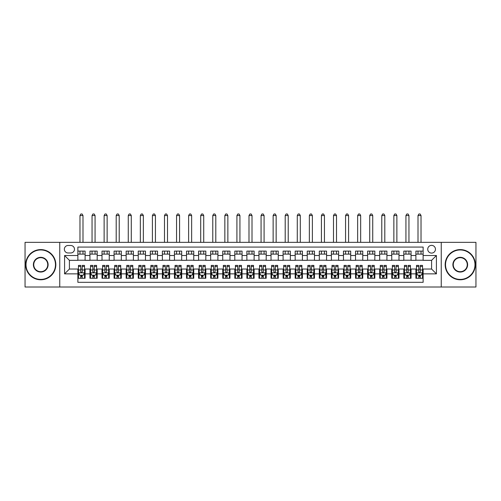 <?xml version="1.0" encoding="UTF-8"?>
<svg xmlns="http://www.w3.org/2000/svg" width="501" height="501" viewBox="0 0 501 501"><rect width="100%" height="100%" fill="white"/><g stroke="black" fill="none" stroke-linecap="round" stroke-linejoin="round"><path stroke-width="0.75" d="M431.586 245.371A3.864 3.864 0 0 0 427.722 249.235A3.864 3.864 0 0 0 431.586 253.093A3.864 3.864 0 0 0 435.45 249.235A3.864 3.864 0 0 0 431.586 245.371M441.243 287.017L475.95 287.017L475.95 242.352L441.243 242.352L441.243 287.017L59.757 287.017L59.757 242.352L25.05 242.352L25.05 287.017L59.757 287.017M423.132 251.101L415.893 251.101L415.893 255.51L411.064 255.51L411.064 260.338L415.893 260.338L415.893 255.51M411.064 255.51L411.064 251.101L403.819 251.101L403.819 255.51L398.99 255.51L398.99 260.338L403.819 260.338L403.819 255.51M398.99 255.51L398.99 251.101L391.744 251.101L391.744 255.51L386.916 255.51L386.916 260.338L391.744 260.338L391.744 255.51M386.916 255.51L386.916 251.101L379.677 251.101L379.677 255.51L374.842 255.51L374.842 260.338L379.677 260.338L379.677 255.51M374.842 255.51L374.842 251.101L367.602 251.101L367.602 255.51L362.774 255.51L362.774 260.338L367.602 260.338L367.602 255.51M362.774 255.51L362.774 251.101L355.528 251.101L355.528 255.51L350.7 255.51L350.7 260.338L355.528 260.338L355.528 255.51M350.7 255.51L350.7 251.101L343.454 251.101L343.454 255.51L338.626 255.51L338.626 260.338L343.454 260.338L343.454 255.51M338.626 255.51L338.626 251.101L331.386 251.101L331.386 255.51L326.558 255.51L326.558 260.338L331.386 260.338L331.386 255.51M326.558 255.51L326.558 251.101L319.312 251.101L319.312 255.51L314.484 255.51L314.484 260.338L319.312 260.338L319.312 255.51M314.484 255.51L314.484 251.101L307.238 251.101L307.238 255.51L302.41 255.51L302.41 260.338L307.238 260.338L307.238 255.51M302.41 255.51L302.41 251.101L295.17 251.101L295.17 255.51L290.336 255.51L290.336 260.338L295.17 260.338L295.17 255.51M290.336 255.51L290.336 251.101L283.096 251.101L283.096 255.51L278.268 255.51L278.268 260.338L283.096 260.338L283.096 255.51M278.268 255.51L278.268 251.101L271.022 251.101L271.022 255.51L266.194 255.51L266.194 260.338L271.022 260.338L271.022 255.51M266.194 255.51L266.194 251.101L258.948 251.101L258.948 255.51L254.12 255.51L254.12 260.338L258.948 260.338L258.948 255.51M254.12 255.51L254.12 251.101L246.88 251.101L246.88 255.51L242.052 255.51L242.052 260.338L246.88 260.338L246.88 255.51M242.052 255.51L242.052 251.101L234.806 251.101L234.806 255.51L229.978 255.51L229.978 260.338L234.806 260.338L234.806 255.51M229.978 255.51L229.978 251.101L222.732 251.101L222.732 255.51L217.904 255.51L217.904 260.338L222.732 260.338L222.732 255.51M217.904 255.51L217.904 251.101L210.664 251.101L210.664 255.51L205.83 255.51L205.83 260.338L210.664 260.338L210.664 255.51M205.83 255.51L205.83 251.101L198.59 251.101L198.59 255.51L193.762 255.51L193.762 260.338L198.59 260.338L198.59 255.51M193.762 255.51L193.762 251.101L186.516 251.101L186.516 255.51L181.688 255.51L181.688 260.338L186.516 260.338L186.516 255.51M181.688 255.51L181.688 251.101L174.442 251.101L174.442 255.51L169.614 255.51L169.614 260.338L174.442 260.338L174.442 255.51M169.614 255.51L169.614 251.101L162.374 251.101L162.374 255.51L157.546 255.51L157.546 260.338L162.374 260.338L162.374 255.51M157.546 255.51L157.546 251.101L150.3 251.101L150.3 255.51L145.472 255.51L145.472 260.338L150.3 260.338L150.3 255.51M145.472 255.51L145.472 251.101L138.226 251.101L138.226 255.51L133.398 255.51L133.398 260.338L138.226 260.338L138.226 255.51M133.398 255.51L133.398 251.101L126.158 251.101L126.158 255.51L121.323 255.51L121.323 260.338L126.158 260.338L126.158 255.51M121.323 255.51L121.323 251.101L114.084 251.101L114.084 255.51L109.256 255.51L109.256 260.338L114.084 260.338L114.084 255.51M109.256 255.51L109.256 251.101L102.01 251.101L102.01 255.51L97.181 255.51L97.181 260.338L102.01 260.338L102.01 255.51M97.181 255.51L97.181 251.101L89.936 251.101L89.936 260.338L85.107 260.338L85.107 251.101L77.868 251.101M77.868 278.268L85.107 278.268L85.107 269.031L89.936 269.031L89.936 278.268L97.181 278.268L97.181 269.031L102.01 269.031L102.01 273.859L97.181 273.859M102.01 273.859L102.01 278.268L109.256 278.268L109.256 269.031L114.084 269.031L114.084 273.859L109.256 273.859M114.084 273.859L114.084 278.268L121.323 278.268L121.323 269.031L126.158 269.031L126.158 273.859L121.323 273.859M126.158 273.859L126.158 278.268L133.398 278.268L133.398 269.031L138.226 269.031L138.226 273.859L133.398 273.859M138.226 273.859L138.226 278.268L145.472 278.268L145.472 269.031L150.3 269.031L150.3 273.859L145.472 273.859M150.3 273.859L150.3 278.268L157.546 278.268L157.546 269.031L162.374 269.031L162.374 273.859L157.546 273.859M162.374 273.859L162.374 278.268L169.614 278.268L169.614 269.031L174.442 269.031L174.442 273.859L169.614 273.859M174.442 273.859L174.442 278.268L181.688 278.268L181.688 269.031L186.516 269.031L186.516 273.859L181.688 273.859M186.516 273.859L186.516 278.268L193.762 278.268L193.762 269.031L198.59 269.031L198.59 273.859L193.762 273.859M198.59 273.859L198.59 278.268L205.83 278.268L205.83 269.031L210.664 269.031L210.664 273.859L205.83 273.859M210.664 273.859L210.664 278.268L217.904 278.268L217.904 269.031L222.732 269.031L222.732 273.859L217.904 273.859M222.732 273.859L222.732 278.268L229.978 278.268L229.978 269.031L234.806 269.031L234.806 273.859L229.978 273.859M234.806 273.859L234.806 278.268L242.052 278.268L242.052 269.031L246.88 269.031L246.88 273.859L242.052 273.859M246.88 273.859L246.88 278.268L254.12 278.268L254.12 269.031L258.948 269.031L258.948 273.859L254.12 273.859M258.948 273.859L258.948 278.268L266.194 278.268L266.194 269.031L271.022 269.031L271.022 273.859L266.194 273.859M271.022 273.859L271.022 278.268L278.268 278.268L278.268 269.031L283.096 269.031L283.096 273.859L278.268 273.859M283.096 273.859L283.096 278.268L290.336 278.268L290.336 269.031L295.17 269.031L295.17 273.859L290.336 273.859M295.17 273.859L295.17 278.268L302.41 278.268L302.41 269.031L307.238 269.031L307.238 273.859L302.41 273.859M307.238 273.859L307.238 278.268L314.484 278.268L314.484 269.031L319.312 269.031L319.312 273.859L314.484 273.859M319.312 273.859L319.312 278.268L326.558 278.268L326.558 269.031L331.386 269.031L331.386 273.859L326.558 273.859M331.386 273.859L331.386 278.268L338.626 278.268L338.626 269.031L343.454 269.031L343.454 273.859L338.626 273.859M343.454 273.859L343.454 278.268L350.7 278.268L350.7 269.031L355.528 269.031L355.528 273.859L350.7 273.859M355.528 273.859L355.528 278.268L362.774 278.268L362.774 269.031L367.602 269.031L367.602 273.859L362.774 273.859M367.602 273.859L367.602 278.268L374.842 278.268L374.842 269.031L379.677 269.031L379.677 273.859L374.842 273.859M379.677 273.859L379.677 278.268L386.916 278.268L386.916 269.031L391.744 269.031L391.744 273.859L386.916 273.859M391.744 273.859L391.744 278.268L398.99 278.268L398.99 269.031L403.819 269.031L403.819 273.859L398.99 273.859M403.819 273.859L403.819 278.268L411.064 278.268L411.064 269.031L415.893 269.031L415.893 273.859L411.064 273.859M68.086 252.974L70.741 252.974A3.745 3.745 0 0 0 74.486 249.235A3.745 3.745 0 0 0 70.741 245.49L68.086 245.49A3.745 3.745 0 0 0 64.347 249.235A3.745 3.745 0 0 0 68.086 252.974M441.243 242.352L59.757 242.352M423.132 255.51L423.132 247.062L77.868 247.062L77.868 260.338L69.414 260.338L69.414 269.031L77.868 269.031L77.868 282.313L423.132 282.313L423.132 269.031L431.586 269.031L431.586 260.338L423.132 260.338L423.132 255.51L436.415 255.51L436.415 273.859L423.132 273.859M77.868 273.859L64.585 273.859L64.585 255.51L77.868 255.51M415.893 273.859L415.893 278.268L423.132 278.268M77.868 254.12L85.107 254.12M77.868 260.219L85.107 260.219M77.868 269.15L78.469 269.15M80.761 269.15L82.214 269.15M84.506 269.15L85.107 269.15M77.868 275.249L78.469 275.249M80.761 275.249L82.214 275.249M84.506 275.249L85.107 275.249M89.936 260.219L97.181 260.219M89.936 254.12L97.181 254.12M89.936 269.15L90.543 269.15M92.835 269.15L94.282 269.15M96.58 269.15L97.181 269.15M89.936 275.249L90.543 275.249M92.835 275.249L94.282 275.249M96.58 275.249L97.181 275.249M102.01 269.15L102.617 269.15M104.909 269.15L106.356 269.15M108.648 269.15L109.256 269.15M102.01 275.249L102.617 275.249M104.909 275.249L106.356 275.249M108.648 275.249L109.256 275.249M102.01 254.12L109.256 254.12M102.01 260.219L109.256 260.219M114.084 269.15L114.685 269.15M116.984 269.15L118.43 269.15M120.722 269.15L121.323 269.15M114.084 275.249L114.685 275.249M116.984 275.249L118.43 275.249M120.722 275.249L121.323 275.249M114.084 254.12L121.323 254.12M114.084 260.219L121.323 260.219M126.158 269.15L126.759 269.15M129.051 269.15L130.504 269.15M132.796 269.15L133.398 269.15M126.158 275.249L126.759 275.249M129.051 275.249L130.504 275.249M132.796 275.249L133.398 275.249M126.158 254.12L133.398 254.12M126.158 260.219L133.398 260.219M138.226 269.15L138.833 269.15M141.125 269.15L142.572 269.15M144.87 269.15L145.472 269.15M138.226 275.249L138.833 275.249M141.125 275.249L142.572 275.249M144.87 275.249L145.472 275.249M138.226 254.12L145.472 254.12M138.226 260.219L145.472 260.219M150.3 269.15L150.901 269.15M153.2 269.15L154.646 269.15M156.938 269.15L157.546 269.15M150.3 275.249L150.901 275.249M153.2 275.249L154.646 275.249M156.938 275.249L157.546 275.249M150.3 254.12L157.546 254.12M150.3 260.219L157.546 260.219M162.374 269.15L162.975 269.15M165.267 269.15L166.72 269.15M169.012 269.15L169.614 269.15M162.374 275.249L162.975 275.249M165.267 275.249L166.72 275.249M169.012 275.249L169.614 275.249M162.374 254.12L169.614 254.12M162.374 260.219L169.614 260.219M174.442 269.15L175.049 269.15M177.341 269.15L178.788 269.15M181.086 269.15L181.688 269.15M174.442 275.249L175.049 275.249M177.341 275.249L178.788 275.249M181.086 275.249L181.688 275.249M174.442 254.12L181.688 254.12M174.442 260.219L181.688 260.219M186.516 269.15L187.124 269.15M189.416 269.15L190.862 269.15M193.154 269.15L193.762 269.15M186.516 275.249L187.124 275.249M189.416 275.249L190.862 275.249M193.154 275.249L193.762 275.249M186.516 254.12L193.762 254.12M186.516 260.219L193.762 260.219M198.59 269.15L199.191 269.15M201.483 269.15L202.936 269.15M205.228 269.15L205.83 269.15M198.59 275.249L199.191 275.249M201.483 275.249L202.936 275.249M205.228 275.249L205.83 275.249M198.59 254.12L205.83 254.12M198.59 260.219L205.83 260.219M210.664 269.15L211.265 269.15M213.558 269.15L215.01 269.15M217.302 269.15L217.904 269.15M210.664 275.249L211.265 275.249M213.558 275.249L215.01 275.249M217.302 275.249L217.904 275.249M210.664 254.12L217.904 254.12M210.664 260.219L217.904 260.219M222.732 269.15L223.34 269.15M225.632 269.15L227.078 269.15M229.377 269.15L229.978 269.15M222.732 275.249L223.34 275.249M225.632 275.249L227.078 275.249M229.377 275.249L229.978 275.249M222.732 254.12L229.978 254.12M222.732 260.219L229.978 260.219M234.806 269.15L235.407 269.15M237.706 269.15L239.152 269.15M241.444 269.15L242.052 269.15M234.806 275.249L235.407 275.249M237.706 275.249L239.152 275.249M241.444 275.249L242.052 275.249M234.806 254.12L242.052 254.12M234.806 260.219L242.052 260.219M246.88 269.15L247.481 269.15M249.774 269.15L251.226 269.15M253.519 269.15L254.12 269.15M246.88 275.249L247.481 275.249M249.774 275.249L251.226 275.249M253.519 275.249L254.12 275.249M246.88 254.12L254.12 254.12M246.88 260.219L254.12 260.219M258.948 269.15L259.556 269.15M261.848 269.15L263.294 269.15M265.593 269.15L266.194 269.15M258.948 275.249L259.556 275.249M261.848 275.249L263.294 275.249M265.593 275.249L266.194 275.249M258.948 254.12L266.194 254.12M258.948 260.219L266.194 260.219M271.022 269.15L271.623 269.15M273.922 269.15L275.368 269.15M277.66 269.15L278.268 269.15M271.022 275.249L271.623 275.249M273.922 275.249L275.368 275.249M277.66 275.249L278.268 275.249M271.022 254.12L278.268 254.12M271.022 260.219L278.268 260.219M283.096 269.15L283.698 269.15M285.99 269.15L287.442 269.15M289.735 269.15L290.336 269.15M283.096 275.249L283.698 275.249M285.99 275.249L287.442 275.249M289.735 275.249L290.336 275.249M283.096 254.12L290.336 254.12M283.096 260.219L290.336 260.219M295.17 269.15L295.772 269.15M298.064 269.15L299.517 269.15M301.809 269.15L302.41 269.15M295.17 275.249L295.772 275.249M298.064 275.249L299.517 275.249M301.809 275.249L302.41 275.249M295.17 254.12L302.41 254.12M295.17 260.219L302.41 260.219M307.238 269.15L307.846 269.15M310.138 269.15L311.584 269.15M313.876 269.15L314.484 269.15M307.238 275.249L307.846 275.249M310.138 275.249L311.584 275.249M313.876 275.249L314.484 275.249M307.238 254.12L314.484 254.12M307.238 260.219L314.484 260.219M319.312 269.15L319.914 269.15M322.212 269.15L323.659 269.15M325.951 269.15L326.558 269.15M319.312 275.249L319.914 275.249M322.212 275.249L323.659 275.249M325.951 275.249L326.558 275.249M319.312 254.12L326.558 254.12M319.312 260.219L326.558 260.219M331.386 269.15L331.988 269.15M334.28 269.15L335.733 269.15M338.025 269.15L338.626 269.15M331.386 275.249L331.988 275.249M334.28 275.249L335.733 275.249M338.025 275.249L338.626 275.249M331.386 254.12L338.626 254.12M331.386 260.219L338.626 260.219M343.454 269.15L344.062 269.15M346.354 269.15L347.8 269.15M350.099 269.15L350.7 269.15M343.454 275.249L344.062 275.249M346.354 275.249L347.8 275.249M350.099 275.249L350.7 275.249M343.454 254.12L350.7 254.12M343.454 260.219L350.7 260.219M355.528 269.15L356.13 269.15M358.428 269.15L359.875 269.15M362.167 269.15L362.774 269.15M355.528 275.249L356.13 275.249M358.428 275.249L359.875 275.249M362.167 275.249L362.774 275.249M355.528 254.12L362.774 254.12M355.528 260.219L362.774 260.219M367.602 269.15L368.204 269.15M370.496 269.15L371.949 269.15M374.241 269.15L374.842 269.15M367.602 275.249L368.204 275.249M370.496 275.249L371.949 275.249M374.241 275.249L374.842 275.249M367.602 254.12L374.842 254.12M367.602 260.219L374.842 260.219M379.677 269.15L380.278 269.15M382.57 269.15L384.017 269.15M386.315 269.15L386.916 269.15M379.677 275.249L380.278 275.249M382.57 275.249L384.017 275.249M386.315 275.249L386.916 275.249M379.677 254.12L386.916 254.12M379.677 260.219L386.916 260.219M391.744 269.15L392.352 269.15M394.644 269.15L396.091 269.15M398.383 269.15L398.99 269.15M391.744 275.249L392.352 275.249M394.644 275.249L396.091 275.249M398.383 275.249L398.99 275.249M391.744 254.12L398.99 254.12M391.744 260.219L398.99 260.219M403.819 269.15L404.42 269.15M406.718 269.15L408.165 269.15M410.457 269.15L411.064 269.15M403.819 275.249L404.42 275.249M406.718 275.249L408.165 275.249M410.457 275.249L411.064 275.249M403.819 254.12L411.064 254.12M403.819 260.219L411.064 260.219M415.893 269.15L416.494 269.15M418.786 269.15L420.239 269.15M422.531 269.15L423.132 269.15M415.893 275.249L416.494 275.249M418.786 275.249L420.239 275.249M422.531 275.249L423.132 275.249M415.893 254.12L423.132 254.12M415.893 260.219L423.132 260.219M69.414 260.338L64.585 255.51M69.414 269.031L64.585 273.859M436.415 255.51L431.586 260.338M436.415 273.859L431.586 269.031M80.761 276.696L82.214 276.696M78.469 266.394L80.761 266.394L80.761 265.411L78.469 265.411L78.469 272.776L79.678 275.187L83.298 275.187L84.506 272.776L84.506 265.411L82.214 265.411L82.214 266.394L84.506 266.394M84.506 272.776L84.506 278.268M78.469 272.776L78.469 278.268M82.214 275.187L82.214 278.268M80.761 278.268L80.761 275.187M80.761 266.394L80.761 271.868C81.243 272.801 81.726 272.801 82.214 271.868L82.214 266.394M82.997 254.12L82.997 251.101M82.997 242.352L82.997 215.549L79.978 215.549L79.978 242.352M79.978 254.12L79.978 251.101M79.978 215.549L80.886 213.983L82.089 213.983L82.997 215.549M40.744 249.955A14.729 14.729 0 0 0 26.014 264.685A14.729 14.729 0 0 0 40.744 279.414A14.729 14.729 0 0 0 55.473 264.685A14.729 14.729 0 0 0 40.744 249.955M40.744 279.777A15.093 15.093 0 0 1 25.651 264.685A15.093 15.093 0 0 1 40.744 249.592A15.093 15.093 0 0 1 55.836 264.685A15.093 15.093 0 0 1 40.744 279.777M40.744 257.32A7.365 7.365 0 0 1 48.109 264.685A7.365 7.365 0 0 1 40.744 272.049A7.365 7.365 0 0 1 33.379 264.685A7.365 7.365 0 0 1 40.744 257.32M40.744 271.686A7.001 7.001 0 0 0 47.745 264.685A7.001 7.001 0 0 0 40.744 257.683A7.001 7.001 0 0 0 33.742 264.685A7.001 7.001 0 0 0 40.744 271.686M460.256 249.955A14.729 14.729 0 0 0 445.527 264.685A14.729 14.729 0 0 0 460.256 279.414A14.729 14.729 0 0 0 474.986 264.685A14.729 14.729 0 0 0 460.256 249.955M460.256 279.777A15.093 15.093 0 0 1 445.164 264.685A15.093 15.093 0 0 1 460.256 249.592A15.093 15.093 0 0 1 475.349 264.685A15.093 15.093 0 0 1 460.256 279.777M460.256 257.32A7.365 7.365 0 0 1 467.621 264.685A7.365 7.365 0 0 1 460.256 272.049A7.365 7.365 0 0 1 452.891 264.685A7.365 7.365 0 0 1 460.256 257.32M460.256 271.686A7.001 7.001 0 0 0 467.258 264.685A7.001 7.001 0 0 0 460.256 257.683A7.001 7.001 0 0 0 453.255 264.685A7.001 7.001 0 0 0 460.256 271.686M92.835 276.696L94.282 276.696M90.543 266.394L92.835 266.394L92.835 265.411L90.543 265.411L90.543 272.776L91.752 275.187L95.372 275.187L96.58 272.776L96.58 265.411L94.282 265.411L94.282 266.394L96.58 266.394M96.58 272.776L96.58 278.268M90.543 272.776L90.543 278.268M94.282 275.187L94.282 278.268M92.835 278.268L92.835 275.187M92.835 266.394L92.835 271.868C93.318 272.801 93.8 272.801 94.282 271.868L94.282 266.394M95.071 254.12L95.071 251.101M95.071 242.352L95.071 215.549L92.052 215.549L92.052 242.352M92.052 254.12L92.052 251.101M92.052 215.549L92.954 213.983L94.163 213.983L95.071 215.549M104.909 276.696L106.356 276.696M102.617 266.394L104.909 266.394L104.909 265.411L102.617 265.411L102.617 272.776L103.82 275.187L107.446 275.187L108.648 272.776L108.648 265.411L106.356 265.411L106.356 266.394L108.648 266.394M108.648 272.776L108.648 278.268M102.617 272.776L102.617 278.268M106.356 275.187L106.356 278.268M104.909 278.268L104.909 275.187M104.909 266.394L104.909 271.868C105.392 272.801 105.874 272.801 106.356 271.868L106.356 266.394M107.139 254.12L107.139 251.101M107.139 242.352L107.139 215.549L104.127 215.549L104.127 242.352M104.127 254.12L104.127 251.101M104.127 215.549L105.028 213.983L106.237 213.983L107.139 215.549M116.984 276.696L118.43 276.696M114.685 266.394L116.984 266.394L116.984 265.411L114.685 265.411L114.685 272.776L115.894 275.187L119.514 275.187L120.722 272.776L120.722 265.411L118.43 265.411L118.43 266.394L120.722 266.394M120.722 272.776L120.722 278.268M114.685 272.776L114.685 278.268M118.43 275.187L118.43 278.268M116.984 278.268L116.984 275.187M116.984 266.394L116.984 271.868C117.466 272.801 117.948 272.801 118.43 271.868L118.43 266.394M119.213 254.12L119.213 251.101M119.213 242.352L119.213 215.549L116.194 215.549L116.194 242.352M116.194 254.12L116.194 251.101M116.194 215.549L117.102 213.983L118.311 213.983L119.213 215.549M129.051 276.696L130.504 276.696M126.759 266.394L129.051 266.394L129.051 265.411L126.759 265.411L126.759 272.776L127.968 275.187L131.588 275.187L132.796 272.776L132.796 265.411L130.504 265.411L130.504 266.394L132.796 266.394M132.796 272.776L132.796 278.268M126.759 272.776L126.759 278.268M130.504 275.187L130.504 278.268M129.051 278.268L129.051 275.187M129.051 266.394L129.051 271.868C129.534 272.801 130.016 272.801 130.504 271.868L130.504 266.394M131.287 254.12L131.287 251.101M131.287 242.352L131.287 215.549L128.269 215.549L128.269 242.352M128.269 254.12L128.269 251.101M128.269 215.549L129.177 213.983L130.379 213.983L131.287 215.549M141.125 276.696L142.572 276.696M138.833 266.394L141.125 266.394L141.125 265.411L138.833 265.411L138.833 272.776L140.036 275.187L143.662 275.187L144.87 272.776L144.87 265.411L142.572 265.411L142.572 266.394L144.87 266.394M144.87 272.776L144.87 278.268M138.833 272.776L138.833 278.268M142.572 275.187L142.572 278.268M141.125 278.268L141.125 275.187M141.125 266.394L141.125 271.868C141.608 272.801 142.09 272.801 142.572 271.868L142.572 266.394M143.361 254.12L143.361 251.101M143.361 242.352L143.361 215.549L140.343 215.549L140.343 242.352M140.343 254.12L140.343 251.101M140.343 215.549L141.244 213.983L142.453 213.983L143.361 215.549M153.2 276.696L154.646 276.696M150.901 266.394L153.2 266.394L153.2 265.411L150.901 265.411L150.901 272.776L152.11 275.187L155.73 275.187L156.938 272.776L156.938 265.411L154.646 265.411L154.646 266.394L156.938 266.394M156.938 272.776L156.938 278.268M150.901 272.776L150.901 278.268M154.646 275.187L154.646 278.268M153.2 278.268L153.2 275.187M153.2 266.394L153.2 271.868C153.682 272.801 154.164 272.801 154.646 271.868L154.646 266.394M155.429 254.12L155.429 251.101M155.429 242.352L155.429 215.549L152.41 215.549L152.41 242.352M152.41 254.12L152.41 251.101M152.41 215.549L153.319 213.983L154.527 213.983L155.429 215.549M165.267 276.696L166.72 276.696M162.975 266.394L165.267 266.394L165.267 265.411L162.975 265.411L162.975 272.776L164.184 275.187L167.804 275.187L169.012 272.776L169.012 265.411L166.72 265.411L166.72 266.394L169.012 266.394M169.012 272.776L169.012 278.268M162.975 272.776L162.975 278.268M166.72 275.187L166.72 278.268M165.267 278.268L165.267 275.187M165.267 266.394L165.267 271.868C165.75 272.801 166.232 272.801 166.72 271.868L166.72 266.394M167.503 254.12L167.503 251.101M167.503 242.352L167.503 215.549L164.485 215.549L164.485 242.352M164.485 254.12L164.485 251.101M164.485 215.549L165.393 213.983L166.595 213.983L167.503 215.549M177.341 276.696L178.788 276.696M175.049 266.394L177.341 266.394L177.341 265.411L175.049 265.411L175.049 272.776L176.258 275.187L179.878 275.187L181.086 272.776L181.086 265.411L178.788 265.411L178.788 266.394L181.086 266.394M181.086 272.776L181.086 278.268M175.049 272.776L175.049 278.268M178.788 275.187L178.788 278.268M177.341 278.268L177.341 275.187M177.341 266.394L177.341 271.868C177.824 272.801 178.306 272.801 178.788 271.868L178.788 266.394M179.577 254.12L179.577 251.101M179.577 242.352L179.577 215.549L176.559 215.549L176.559 242.352M176.559 254.12L176.559 251.101M176.559 215.549L177.46 213.983L178.669 213.983L179.577 215.549M189.416 276.696L190.862 276.696M187.124 266.394L189.416 266.394L189.416 265.411L187.124 265.411L187.124 272.776L188.326 275.187L191.952 275.187L193.154 272.776L193.154 265.411L190.862 265.411L190.862 266.394L193.154 266.394M193.154 272.776L193.154 278.268M187.124 272.776L187.124 278.268M190.862 275.187L190.862 278.268M189.416 278.268L189.416 275.187M189.416 266.394L189.416 271.868C189.898 272.801 190.38 272.801 190.862 271.868L190.862 266.394M191.645 254.12L191.645 251.101M191.645 242.352L191.645 215.549L188.626 215.549L188.626 242.352M188.626 254.12L188.626 251.101M188.626 215.549L189.535 213.983L190.743 213.983L191.645 215.549M201.483 276.696L202.936 276.696M199.191 266.394L201.483 266.394L201.483 265.411L199.191 265.411L199.191 272.776L200.4 275.187L204.02 275.187L205.228 272.776L205.228 265.411L202.936 265.411L202.936 266.394L205.228 266.394M205.228 272.776L205.228 278.268M199.191 272.776L199.191 278.268M202.936 275.187L202.936 278.268M201.483 278.268L201.483 275.187M201.483 266.394L201.483 271.868C201.966 272.801 202.454 272.801 202.936 271.868L202.936 266.394M203.719 254.12L203.719 251.101M203.719 242.352L203.719 215.549L200.701 215.549L200.701 242.352M200.701 254.12L200.701 251.101M200.701 215.549L201.609 213.983L202.817 213.983L203.719 215.549M213.558 276.696L215.01 276.696M211.265 266.394L213.558 266.394L213.558 265.411L211.265 265.411L211.265 272.776L212.474 275.187L216.094 275.187L217.302 272.776L217.302 265.411L215.01 265.411L215.01 266.394L217.302 266.394M217.302 272.776L217.302 278.268M211.265 272.776L211.265 278.268M215.01 275.187L215.01 278.268M213.558 278.268L213.558 275.187M213.558 266.394L213.558 271.868C214.04 272.801 214.522 272.801 215.01 271.868L215.01 266.394M215.793 254.12L215.793 251.101M215.793 242.352L215.793 215.549L212.775 215.549L212.775 242.352M212.775 254.12L212.775 251.101M212.775 215.549L213.676 213.983L214.885 213.983L215.793 215.549M225.632 276.696L227.078 276.696M223.34 266.394L225.632 266.394L225.632 265.411L223.34 265.411L223.34 272.776L224.542 275.187L228.168 275.187L229.377 272.776L229.377 265.411L227.078 265.411L227.078 266.394L229.377 266.394M229.377 272.776L229.377 278.268M223.34 272.776L223.34 278.268M227.078 275.187L227.078 278.268M225.632 278.268L225.632 275.187M225.632 266.394L225.632 271.868C226.114 272.801 226.596 272.801 227.078 271.868L227.078 266.394M227.867 254.12L227.867 251.101M227.867 242.352L227.867 215.549L224.849 215.549L224.849 242.352M224.849 254.12L224.849 251.101M224.849 215.549L225.751 213.983L226.959 213.983L227.867 215.549M237.706 276.696L239.152 276.696M235.407 266.394L237.706 266.394L237.706 265.411L235.407 265.411L235.407 272.776L236.616 275.187L240.236 275.187L241.444 272.776L241.444 265.411L239.152 265.411L239.152 266.394L241.444 266.394M241.444 272.776L241.444 278.268M235.407 272.776L235.407 278.268M239.152 275.187L239.152 278.268M237.706 278.268L237.706 275.187M237.706 266.394L237.706 271.868C238.188 272.801 238.67 272.801 239.152 271.868L239.152 266.394M239.935 254.12L239.935 251.101M239.935 242.352L239.935 215.549L236.917 215.549L236.917 242.352M236.917 254.12L236.917 251.101M236.917 215.549L237.825 213.983L239.033 213.983L239.935 215.549M249.774 276.696L251.226 276.696M247.481 266.394L249.774 266.394L249.774 265.411L247.481 265.411L247.481 272.776L248.69 275.187L252.31 275.187L253.519 272.776L253.519 265.411L251.226 265.411L251.226 266.394L253.519 266.394M253.519 272.776L253.519 278.268M247.481 272.776L247.481 278.268M251.226 275.187L251.226 278.268M249.774 278.268L249.774 275.187M249.774 266.394L249.774 271.868C250.256 272.801 250.738 272.801 251.226 271.868L251.226 266.394M252.009 254.12L252.009 251.101M252.009 242.352L252.009 215.549L248.991 215.549L248.991 242.352M248.991 254.12L248.991 251.101M248.991 215.549L249.899 213.983L251.101 213.983L252.009 215.549M261.848 276.696L263.294 276.696M259.556 266.394L261.848 266.394L261.848 265.411L259.556 265.411L259.556 272.776L260.764 275.187L264.384 275.187L265.593 272.776L265.593 265.411L263.294 265.411L263.294 266.394L265.593 266.394M265.593 272.776L265.593 278.268M259.556 272.776L259.556 278.268M263.294 275.187L263.294 278.268M261.848 278.268L261.848 275.187M261.848 266.394L261.848 271.868C262.33 272.801 262.812 272.801 263.294 271.868L263.294 266.394M264.083 254.12L264.083 251.101M264.083 242.352L264.083 215.549L261.065 215.549L261.065 242.352M261.065 254.12L261.065 251.101M261.065 215.549L261.967 213.983L263.175 213.983L264.083 215.549M273.922 276.696L275.368 276.696M271.623 266.394L273.922 266.394L273.922 265.411L271.623 265.411L271.623 272.776L272.832 275.187L276.458 275.187L277.66 272.776L277.66 265.411L275.368 265.411L275.368 266.394L277.66 266.394M277.66 272.776L277.66 278.268M271.623 272.776L271.623 278.268M275.368 275.187L275.368 278.268M273.922 278.268L273.922 275.187M273.922 266.394L273.922 271.868C274.404 272.801 274.886 272.801 275.368 271.868L275.368 266.394M276.151 254.12L276.151 251.101M276.151 242.352L276.151 215.549L273.133 215.549L273.133 242.352M273.133 254.12L273.133 251.101M273.133 215.549L274.041 213.983L275.249 213.983L276.151 215.549M285.99 276.696L287.442 276.696M283.698 266.394L285.99 266.394L285.99 265.411L283.698 265.411L283.698 272.776L284.906 275.187L288.526 275.187L289.735 272.776L289.735 265.411L287.442 265.411L287.442 266.394L289.735 266.394M289.735 272.776L289.735 278.268M283.698 272.776L283.698 278.268M287.442 275.187L287.442 278.268M285.99 278.268L285.99 275.187M285.99 266.394L285.99 271.868C286.472 272.801 286.96 272.801 287.442 271.868L287.442 266.394M288.225 254.12L288.225 251.101M288.225 242.352L288.225 215.549L285.207 215.549L285.207 242.352M285.207 254.12L285.207 251.101M285.207 215.549L286.115 213.983L287.323 213.983L288.225 215.549M298.064 276.696L299.517 276.696M295.772 266.394L298.064 266.394L298.064 265.411L295.772 265.411L295.772 272.776L296.98 275.187L300.6 275.187L301.809 272.776L301.809 265.411L299.517 265.411L299.517 266.394L301.809 266.394M301.809 272.776L301.809 278.268M295.772 272.776L295.772 278.268M299.517 275.187L299.517 278.268M298.064 278.268L298.064 275.187M298.064 266.394L298.064 271.868C298.546 272.801 299.028 272.801 299.517 271.868L299.517 266.394M300.299 254.12L300.299 251.101M300.299 242.352L300.299 215.549L297.281 215.549L297.281 242.352M297.281 254.12L297.281 251.101M297.281 215.549L298.183 213.983L299.391 213.983L300.299 215.549M310.138 276.696L311.584 276.696M307.846 266.394L310.138 266.394L310.138 265.411L307.846 265.411L307.846 272.776L309.048 275.187L312.674 275.187L313.876 272.776L313.876 265.411L311.584 265.411L311.584 266.394L313.876 266.394M313.876 272.776L313.876 278.268M307.846 272.776L307.846 278.268M311.584 275.187L311.584 278.268M310.138 278.268L310.138 275.187M310.138 266.394L310.138 271.868C310.62 272.801 311.102 272.801 311.584 271.868L311.584 266.394M312.373 254.12L312.373 251.101M312.373 242.352L312.373 215.549L309.355 215.549L309.355 242.352M309.355 254.12L309.355 251.101M309.355 215.549L310.257 213.983L311.465 213.983L312.373 215.549M322.212 276.696L323.659 276.696M319.914 266.394L322.212 266.394L322.212 265.411L319.914 265.411L319.914 272.776L321.122 275.187L324.742 275.187L325.951 272.776L325.951 265.411L323.659 265.411L323.659 266.394L325.951 266.394M325.951 272.776L325.951 278.268M319.914 272.776L319.914 278.268M323.659 275.187L323.659 278.268M322.212 278.268L322.212 275.187M322.212 266.394L322.212 271.868C322.694 272.801 323.176 272.801 323.659 271.868L323.659 266.394M324.441 254.12L324.441 251.101M324.441 242.352L324.441 215.549L321.423 215.549L321.423 242.352M321.423 254.12L321.423 251.101M321.423 215.549L322.331 213.983L323.54 213.983L324.441 215.549M334.28 276.696L335.733 276.696M331.988 266.394L334.28 266.394L334.28 265.411L331.988 265.411L331.988 272.776L333.196 275.187L336.816 275.187L338.025 272.776L338.025 265.411L335.733 265.411L335.733 266.394L338.025 266.394M338.025 272.776L338.025 278.268M331.988 272.776L331.988 278.268M335.733 275.187L335.733 278.268M334.28 278.268L334.28 275.187M334.28 266.394L334.28 271.868C334.762 272.801 335.244 272.801 335.733 271.868L335.733 266.394M336.515 254.12L336.515 251.101M336.515 242.352L336.515 215.549L333.497 215.549L333.497 242.352M333.497 254.12L333.497 251.101M333.497 215.549L334.405 213.983L335.607 213.983L336.515 215.549M346.354 276.696L347.8 276.696M344.062 266.394L346.354 266.394L346.354 265.411L344.062 265.411L344.062 272.776L345.27 275.187L348.89 275.187L350.099 272.776L350.099 265.411L347.8 265.411L347.8 266.394L350.099 266.394M350.099 272.776L350.099 278.268M344.062 272.776L344.062 278.268M347.8 275.187L347.8 278.268M346.354 278.268L346.354 275.187M346.354 266.394L346.354 271.868C346.836 272.801 347.318 272.801 347.8 271.868L347.8 266.394M348.59 254.12L348.59 251.101M348.59 242.352L348.59 215.549L345.571 215.549L345.571 242.352M345.571 254.12L345.571 251.101M345.571 215.549L346.473 213.983L347.681 213.983L348.59 215.549M358.428 276.696L359.875 276.696M356.13 266.394L358.428 266.394L358.428 265.411L356.13 265.411L356.13 272.776L357.338 275.187L360.964 275.187L362.167 272.776L362.167 265.411L359.875 265.411L359.875 266.394L362.167 266.394M362.167 272.776L362.167 278.268M356.13 272.776L356.13 278.268M359.875 275.187L359.875 278.268M358.428 278.268L358.428 275.187M358.428 266.394L358.428 271.868C358.91 272.801 359.392 272.801 359.875 271.868L359.875 266.394M360.657 254.12L360.657 251.101M360.657 242.352L360.657 215.549L357.639 215.549L357.639 242.352M357.639 254.12L357.639 251.101M357.639 215.549L358.547 213.983L359.756 213.983L360.657 215.549M370.496 276.696L371.949 276.696M368.204 266.394L370.496 266.394L370.496 265.411L368.204 265.411L368.204 272.776L369.412 275.187L373.032 275.187L374.241 272.776L374.241 265.411L371.949 265.411L371.949 266.394L374.241 266.394M374.241 272.776L374.241 278.268M368.204 272.776L368.204 278.268M371.949 275.187L371.949 278.268M370.496 278.268L370.496 275.187M370.496 266.394L370.496 271.868C370.978 272.801 371.466 272.801 371.949 271.868L371.949 266.394M372.731 254.12L372.731 251.101M372.731 242.352L372.731 215.549L369.713 215.549L369.713 242.352M369.713 254.12L369.713 251.101M369.713 215.549L370.621 213.983L371.823 213.983L372.731 215.549M382.57 276.696L384.017 276.696M380.278 266.394L382.57 266.394L382.57 265.411L380.278 265.411L380.278 272.776L381.486 275.187L385.106 275.187L386.315 272.776L386.315 265.411L384.017 265.411L384.017 266.394L386.315 266.394M386.315 272.776L386.315 278.268M380.278 272.776L380.278 278.268M384.017 275.187L384.017 278.268M382.57 278.268L382.57 275.187M382.57 266.394L382.57 271.868C383.052 272.801 383.534 272.801 384.017 271.868L384.017 266.394M384.806 254.12L384.806 251.101M384.806 242.352L384.806 215.549L381.787 215.549L381.787 242.352M381.787 254.12L381.787 251.101M381.787 215.549L382.689 213.983L383.898 213.983L384.806 215.549M394.644 276.696L396.091 276.696M392.352 266.394L394.644 266.394L394.644 265.411L392.352 265.411L392.352 272.776L393.554 275.187L397.18 275.187L398.383 272.776L398.383 265.411L396.091 265.411L396.091 266.394L398.383 266.394M398.383 272.776L398.383 278.268M392.352 272.776L392.352 278.268M396.091 275.187L396.091 278.268M394.644 278.268L394.644 275.187M394.644 266.394L394.644 271.868C395.126 272.801 395.608 272.801 396.091 271.868L396.091 266.394M396.873 254.12L396.873 251.101M396.873 242.352L396.873 215.549L393.861 215.549L393.861 242.352M393.861 254.12L393.861 251.101M393.861 215.549L394.763 213.983L395.972 213.983L396.873 215.549M406.718 276.696L408.165 276.696M404.42 266.394L406.718 266.394L406.718 265.411L404.42 265.411L404.42 272.776L405.628 275.187L409.248 275.187L410.457 272.776L410.457 265.411L408.165 265.411L408.165 266.394L410.457 266.394M410.457 272.776L410.457 278.268M404.42 272.776L404.42 278.268M408.165 275.187L408.165 278.268M406.718 278.268L406.718 275.187M406.718 266.394L406.718 271.868C407.2 272.801 407.682 272.801 408.165 271.868L408.165 266.394M408.948 254.12L408.948 251.101M408.948 242.352L408.948 215.549L405.929 215.549L405.929 242.352M405.929 254.12L405.929 251.101M405.929 215.549L406.837 213.983L408.046 213.983L408.948 215.549M418.786 276.696L420.239 276.696M416.494 266.394L418.786 266.394L418.786 265.411L416.494 265.411L416.494 272.776L417.702 275.187L421.322 275.187L422.531 272.776L422.531 265.411L420.239 265.411L420.239 266.394L422.531 266.394M422.531 272.776L422.531 278.268M416.494 272.776L416.494 278.268M420.239 275.187L420.239 278.268M418.786 278.268L418.786 275.187M418.786 266.394L418.786 271.868C419.268 272.801 419.75 272.801 420.239 271.868L420.239 266.394M421.022 254.12L421.022 251.101M421.022 242.352L421.022 215.549L418.003 215.549L418.003 242.352M418.003 254.12L418.003 251.101M418.003 215.549L418.911 213.983L420.114 213.983L421.022 215.549M89.936 273.859L85.107 273.859M89.936 255.51L85.107 255.51M78.5 272.832L84.475 272.832M84.506 274.523L83.629 274.523M79.346 274.523L78.469 274.523M82.214 269.976L84.506 269.976M78.469 269.976L80.761 269.976M80.761 275.926L82.214 275.926M90.575 272.832L96.549 272.832M96.58 274.523L95.704 274.523M91.42 274.523L90.543 274.523M94.282 269.976L96.58 269.976M90.543 269.976L92.835 269.976M92.835 275.926L94.282 275.926M102.642 272.832L108.623 272.832M108.648 274.523L107.778 274.523M103.488 274.523L102.617 274.523M106.356 269.976L108.648 269.976M102.617 269.976L104.909 269.976M104.909 275.926L106.356 275.926M114.716 272.832L120.691 272.832M120.722 274.523L119.845 274.523M115.562 274.523L114.685 274.523M118.43 269.976L120.722 269.976M114.685 269.976L116.984 269.976M116.984 275.926L118.43 275.926M126.791 272.832L132.765 272.832M132.796 274.523L131.92 274.523M127.636 274.523L126.759 274.523M130.504 269.976L132.796 269.976M126.759 269.976L129.051 269.976M129.051 275.926L130.504 275.926M138.858 272.832L144.839 272.832M144.87 274.523L143.994 274.523M139.704 274.523L138.833 274.523M142.572 269.976L144.87 269.976M138.833 269.976L141.125 269.976M141.125 275.926L142.572 275.926M150.933 272.832L156.907 272.832M156.938 274.523L156.068 274.523M151.778 274.523L150.901 274.523M154.646 269.976L156.938 269.976M150.901 269.976L153.2 269.976M153.2 275.926L154.646 275.926M163.007 272.832L168.981 272.832M169.012 274.523L168.136 274.523M163.852 274.523L162.975 274.523M166.72 269.976L169.012 269.976M162.975 269.976L165.267 269.976M165.267 275.926L166.72 275.926M175.081 272.832L181.055 272.832M181.086 274.523L180.21 274.523M175.926 274.523L175.049 274.523M178.788 269.976L181.086 269.976M175.049 269.976L177.341 269.976M177.341 275.926L178.788 275.926M187.149 272.832L193.129 272.832M193.154 274.523L192.284 274.523M187.994 274.523L187.124 274.523M190.862 269.976L193.154 269.976M187.124 269.976L189.416 269.976M189.416 275.926L190.862 275.926M199.223 272.832L205.197 272.832M205.228 274.523L204.352 274.523M200.068 274.523L199.191 274.523M202.936 269.976L205.228 269.976M199.191 269.976L201.483 269.976M201.483 275.926L202.936 275.926M211.297 272.832L217.271 272.832M217.302 274.523L216.426 274.523M212.142 274.523L211.265 274.523M215.01 269.976L217.302 269.976M211.265 269.976L213.558 269.976M213.558 275.926L215.01 275.926M223.365 272.832L229.345 272.832M229.377 274.523L228.5 274.523M224.21 274.523L223.34 274.523M227.078 269.976L229.377 269.976M223.34 269.976L225.632 269.976M225.632 275.926L227.078 275.926M235.439 272.832L241.413 272.832M241.444 274.523L240.568 274.523M236.284 274.523L235.407 274.523M239.152 269.976L241.444 269.976M235.407 269.976L237.706 269.976M237.706 275.926L239.152 275.926M247.513 272.832L253.487 272.832M253.519 274.523L252.642 274.523M248.358 274.523L247.481 274.523M251.226 269.976L253.519 269.976M247.481 269.976L249.774 269.976M249.774 275.926L251.226 275.926M259.587 272.832L265.561 272.832M265.593 274.523L264.716 274.523M260.432 274.523L259.556 274.523M263.294 269.976L265.593 269.976M259.556 269.976L261.848 269.976M261.848 275.926L263.294 275.926M271.655 272.832L277.635 272.832M277.66 274.523L276.79 274.523M272.5 274.523L271.623 274.523M275.368 269.976L277.66 269.976M271.623 269.976L273.922 269.976M273.922 275.926L275.368 275.926M283.729 272.832L289.703 272.832M289.735 274.523L288.858 274.523M284.574 274.523L283.698 274.523M287.442 269.976L289.735 269.976M283.698 269.976L285.99 269.976M285.99 275.926L287.442 275.926M295.803 272.832L301.777 272.832M301.809 274.523L300.932 274.523M296.648 274.523L295.772 274.523M299.517 269.976L301.809 269.976M295.772 269.976L298.064 269.976M298.064 275.926L299.517 275.926M307.871 272.832L313.851 272.832M313.876 274.523L313.006 274.523M308.716 274.523L307.846 274.523M311.584 269.976L313.876 269.976M307.846 269.976L310.138 269.976M310.138 275.926L311.584 275.926M319.945 272.832L325.919 272.832M325.951 274.523L325.074 274.523M320.79 274.523L319.914 274.523M323.659 269.976L325.951 269.976M319.914 269.976L322.212 269.976M322.212 275.926L323.659 275.926M332.019 272.832L337.993 272.832M338.025 274.523L337.148 274.523M332.864 274.523L331.988 274.523M335.733 269.976L338.025 269.976M331.988 269.976L334.28 269.976M334.28 275.926L335.733 275.926M344.093 272.832L350.067 272.832M350.099 274.523L349.222 274.523M344.932 274.523L344.062 274.523M347.8 269.976L350.099 269.976M344.062 269.976L346.354 269.976M346.354 275.926L347.8 275.926M356.161 272.832L362.142 272.832M362.167 274.523L361.296 274.523M357.006 274.523L356.13 274.523M359.875 269.976L362.167 269.976M356.13 269.976L358.428 269.976M358.428 275.926L359.875 275.926M368.235 272.832L374.209 272.832M374.241 274.523L373.364 274.523M369.08 274.523L368.204 274.523M371.949 269.976L374.241 269.976M368.204 269.976L370.496 269.976M370.496 275.926L371.949 275.926M380.309 272.832L386.284 272.832M386.315 274.523L385.438 274.523M381.155 274.523L380.278 274.523M384.017 269.976L386.315 269.976M380.278 269.976L382.57 269.976M382.57 275.926L384.017 275.926M392.377 272.832L398.358 272.832M398.383 274.523L397.512 274.523M393.222 274.523L392.352 274.523M396.091 269.976L398.383 269.976M392.352 269.976L394.644 269.976M394.644 275.926L396.091 275.926M404.451 272.832L410.425 272.832M410.457 274.523L409.58 274.523M405.296 274.523L404.42 274.523M408.165 269.976L410.457 269.976M404.42 269.976L406.718 269.976M406.718 275.926L408.165 275.926M416.525 272.832L422.5 272.832M422.531 274.523L421.654 274.523M417.371 274.523L416.494 274.523M420.239 269.976L422.531 269.976M416.494 269.976L418.786 269.976M418.786 275.926L420.239 275.926"/></g></svg>
